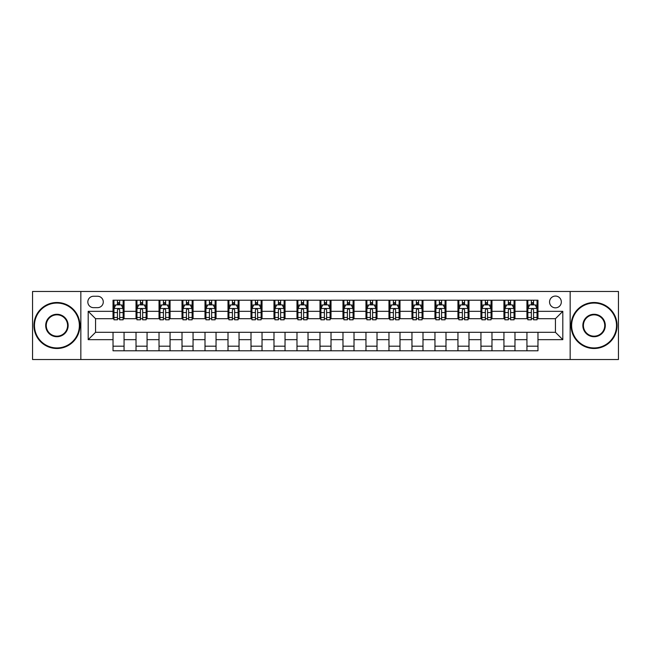 <?xml version="1.0" encoding="UTF-8"?>
<svg xmlns="http://www.w3.org/2000/svg" width="651" height="651" viewBox="0 0 651 651"><rect width="100%" height="100%" fill="white"/><g stroke="black" fill="none" stroke-linecap="round" stroke-linejoin="round"><path stroke-width="0.98" d="M555.441 296.067A5.883 5.883 0 0 0 549.558 301.95A5.883 5.883 0 0 0 555.441 307.842A5.883 5.883 0 0 0 561.333 301.95A5.883 5.883 0 0 0 555.441 296.067M570.162 359.531L618.45 359.531L618.45 291.469L570.162 291.469L570.162 359.531L80.838 359.531L80.838 291.469L32.55 291.469L32.55 359.531L80.838 359.531M93.532 307.654L97.577 307.654A5.704 5.704 0 0 0 103.281 301.95A5.704 5.704 0 0 0 97.577 296.254L93.532 296.254A5.704 5.704 0 0 0 87.828 301.95A5.704 5.704 0 0 0 93.532 307.654M570.162 291.469L80.838 291.469M113.03 339.667L88.194 339.667L88.194 311.333L113.03 311.333L113.03 318.697L95.559 318.697L95.559 332.303L113.03 332.303L113.03 350.791L537.97 350.791L537.97 332.303L555.441 332.303L555.441 318.697L537.97 318.697L537.97 311.333L562.806 311.333L562.806 339.667L537.97 339.667M537.97 311.333L537.97 300.209L113.03 300.209L113.03 311.333M526.936 300.209L526.936 318.697L527.855 318.697M531.346 318.697L533.551 318.697M537.051 318.697L537.97 318.697M526.936 318.697L514.054 318.697M503.939 300.209L503.939 318.697L504.859 318.697M508.35 318.697L510.563 318.697M503.939 318.697L491.057 318.697M480.943 300.209L480.943 318.697L481.862 318.697M485.361 318.697L487.566 318.697M480.943 318.697L468.069 318.697M457.946 300.209L457.946 318.697L458.865 318.697M462.365 318.697L464.57 318.697M457.946 318.697L445.072 318.697M434.958 300.209L434.958 318.697L435.877 318.697M439.368 318.697L441.573 318.697M434.958 318.697L422.076 318.697M411.961 300.209L411.961 318.697L412.88 318.697M416.371 318.697L418.585 318.697M411.961 318.697L399.079 318.697M388.964 300.209L388.964 318.697L389.884 318.697M393.383 318.697L395.588 318.697M388.964 318.697L376.091 318.697M365.968 300.209L365.968 318.697L366.887 318.697M370.386 318.697L372.592 318.697M365.968 318.697L353.094 318.697M342.979 300.209L342.979 318.697L343.899 318.697M347.39 318.697L349.595 318.697M342.979 318.697L330.098 318.697M319.983 300.209L319.983 318.697L320.902 318.697M324.393 318.697L326.607 318.697M319.983 318.697L307.101 318.697M296.986 300.209L296.986 318.697L297.906 318.697M301.405 318.697L303.61 318.697M296.986 318.697L284.113 318.697M273.99 300.209L273.99 318.697L274.909 318.697M278.408 318.697L280.614 318.697M273.99 318.697L261.116 318.697M251.001 300.209L251.001 318.697L251.921 318.697M255.412 318.697L257.617 318.697M251.001 318.697L238.12 318.697M228.005 300.209L228.005 318.697L228.924 318.697M232.415 318.697L234.629 318.697M228.005 318.697L215.123 318.697M205.008 300.209L205.008 318.697L205.928 318.697M209.427 318.697L211.632 318.697M205.008 318.697L192.135 318.697M182.011 300.209L182.011 318.697L182.931 318.697M186.43 318.697L188.635 318.697M182.011 318.697L169.138 318.697M159.023 300.209L159.023 318.697L159.943 318.697M163.434 318.697L165.639 318.697M159.023 318.697L146.141 318.697M136.026 300.209L136.026 318.697L136.946 318.697M140.437 318.697L142.65 318.697M136.026 318.697L123.145 318.697M113.03 318.697L113.949 318.697M117.449 318.697L119.654 318.697M113.03 332.303L124.064 332.303L124.064 350.791M537.97 332.303L124.064 332.303M124.064 300.209L124.064 318.697M113.03 304.806L113.949 304.806M117.449 304.806L119.654 304.806M123.145 304.806L124.064 304.806M113.03 346.194L124.064 346.194M136.026 332.303L136.026 350.791M147.061 300.209L147.061 318.697M136.026 304.806L136.946 304.806M140.437 304.806L142.65 304.806M146.141 304.806L147.061 304.806M147.061 332.303L147.061 350.791M136.026 346.194L147.061 346.194M159.023 332.303L159.023 350.791M170.057 332.303L170.057 350.791M159.023 346.194L170.057 346.194M170.057 300.209L170.057 318.697M159.023 304.806L159.943 304.806M163.434 304.806L165.639 304.806M169.138 304.806L170.057 304.806M182.011 332.303L182.011 350.791M193.054 332.303L193.054 350.791M182.011 346.194L193.054 346.194M193.054 300.209L193.054 318.697M182.011 304.806L182.931 304.806M186.43 304.806L188.635 304.806M192.135 304.806L193.054 304.806M205.008 332.303L205.008 350.791M216.042 332.303L216.042 350.791M205.008 346.194L216.042 346.194M216.042 300.209L216.042 318.697M205.008 304.806L205.928 304.806M209.427 304.806L211.632 304.806M215.123 304.806L216.042 304.806M228.005 332.303L228.005 350.791M239.039 332.303L239.039 350.791M228.005 346.194L239.039 346.194M239.039 300.209L239.039 318.697M228.005 304.806L228.924 304.806M232.415 304.806L234.629 304.806M238.12 304.806L239.039 304.806M251.001 332.303L251.001 350.791M262.036 332.303L262.036 350.791M251.001 346.194L262.036 346.194M262.036 300.209L262.036 318.697M251.001 304.806L251.921 304.806M255.412 304.806L257.617 304.806M261.116 304.806L262.036 304.806M273.99 332.303L273.99 350.791M285.032 332.303L285.032 350.791M273.99 346.194L285.032 346.194M285.032 300.209L285.032 318.697M273.99 304.806L274.909 304.806M278.408 304.806L280.614 304.806M284.113 304.806L285.032 304.806M296.986 332.303L296.986 350.791M308.021 332.303L308.021 350.791M296.986 346.194L308.021 346.194M308.021 300.209L308.021 318.697M296.986 304.806L297.906 304.806M301.405 304.806L303.61 304.806M307.101 304.806L308.021 304.806M319.983 332.303L319.983 350.791M331.017 332.303L331.017 350.791M319.983 346.194L331.017 346.194M331.017 300.209L331.017 318.697M319.983 304.806L320.902 304.806M324.393 304.806L326.607 304.806M330.098 304.806L331.017 304.806M342.979 332.303L342.979 350.791M354.014 332.303L354.014 350.791M342.979 346.194L354.014 346.194M354.014 300.209L354.014 318.697M342.979 304.806L343.899 304.806M347.39 304.806L349.595 304.806M353.094 304.806L354.014 304.806M365.968 332.303L365.968 350.791M377.01 332.303L377.01 350.791M365.968 346.194L377.01 346.194M377.01 300.209L377.01 318.697M365.968 304.806L366.887 304.806M370.386 304.806L372.592 304.806M376.091 304.806L377.01 304.806M388.964 332.303L388.964 350.791M399.999 332.303L399.999 350.791M388.964 346.194L399.999 346.194M399.999 300.209L399.999 318.697M388.964 304.806L389.884 304.806M393.383 304.806L395.588 304.806M399.079 304.806L399.999 304.806M411.961 332.303L411.961 350.791M422.995 332.303L422.995 350.791M411.961 346.194L422.995 346.194M422.995 300.209L422.995 318.697M411.961 304.806L412.88 304.806M416.371 304.806L418.585 304.806M422.076 304.806L422.995 304.806M434.958 332.303L434.958 350.791M445.992 332.303L445.992 350.791M434.958 346.194L445.992 346.194M445.992 300.209L445.992 318.697M434.958 304.806L435.877 304.806M439.368 304.806L441.573 304.806M445.072 304.806L445.992 304.806M457.946 332.303L457.946 350.791M468.989 332.303L468.989 350.791M457.946 346.194L468.989 346.194M468.989 300.209L468.989 318.697M457.946 304.806L458.865 304.806M462.365 304.806L464.57 304.806M468.069 304.806L468.989 304.806M480.943 332.303L480.943 350.791M491.977 332.303L491.977 350.791M480.943 346.194L491.977 346.194M491.977 300.209L491.977 318.697M480.943 304.806L481.862 304.806M485.361 304.806L487.566 304.806M491.057 304.806L491.977 304.806M503.939 332.303L503.939 350.791M514.974 332.303L514.974 350.791M503.939 346.194L514.974 346.194M514.974 300.209L514.974 318.697M503.939 304.806L504.859 304.806M508.35 304.806L510.563 304.806M514.054 304.806L514.974 304.806M526.936 332.303L526.936 350.791M526.936 346.194L537.97 346.194M526.936 304.806L527.855 304.806M531.346 304.806L533.551 304.806M537.051 304.806L537.97 304.806M95.559 318.697L88.194 311.333M95.559 332.303L88.194 339.667M562.806 311.333L555.441 318.697M562.806 339.667L555.441 332.303M119.654 302.601L117.449 302.601M123.145 317.493L119.654 317.493L119.654 319.796L123.145 319.796L123.145 308.574L121.306 304.896L115.788 304.896L113.949 308.574L113.949 319.796L117.449 319.796L117.449 317.493L113.949 317.493M113.949 308.574L113.949 300.209M123.145 308.574L123.145 300.209M117.449 304.896L117.449 300.209M119.654 300.209L119.654 304.896M119.654 317.493L119.654 309.957C118.921 308.541 118.181 308.541 117.449 309.957L117.449 317.493M142.65 302.601L140.437 302.601M146.141 317.493L142.65 317.493L142.65 319.796L146.141 319.796L146.141 308.574L144.302 304.896L138.785 304.896L136.946 308.574L136.946 319.796L140.437 319.796L140.437 317.493L136.946 317.493M136.946 308.574L136.946 300.209M146.141 308.574L146.141 300.209M140.437 304.896L140.437 300.209M142.65 300.209L142.65 304.896M142.65 317.493L142.65 309.957C141.91 308.541 141.177 308.541 140.437 309.957L140.437 317.493M165.639 302.601L163.434 302.601M169.138 317.493L165.639 317.493L165.639 319.796L169.138 319.796L169.138 308.574L167.299 304.896L161.782 304.896L159.943 308.574L159.943 319.796L163.434 319.796L163.434 317.493L159.943 317.493M159.943 308.574L159.943 300.209M169.138 308.574L169.138 300.209M163.434 304.896L163.434 300.209M165.639 300.209L165.639 304.896M165.639 317.493L165.639 309.957C164.906 308.541 164.174 308.541 163.434 309.957L163.434 317.493M188.635 302.601L186.43 302.601M192.135 317.493L188.635 317.493L188.635 319.796L192.135 319.796L192.135 308.574L190.295 304.896L184.77 304.896L182.931 308.574L182.931 319.796L186.43 319.796L186.43 317.493L182.931 317.493M182.931 308.574L182.931 300.209M192.135 308.574L192.135 300.209M186.43 304.896L186.43 300.209M188.635 300.209L188.635 304.896M188.635 317.493L188.635 309.957C187.903 308.541 187.162 308.541 186.43 309.957L186.43 317.493M211.632 302.601L209.427 302.601M215.123 317.493L211.632 317.493L211.632 319.796L215.123 319.796L215.123 308.574L213.284 304.896L207.767 304.896L205.928 308.574L205.928 319.796L209.427 319.796L209.427 317.493L205.928 317.493M205.928 308.574L205.928 300.209M215.123 308.574L215.123 300.209M209.427 304.896L209.427 300.209M211.632 300.209L211.632 304.896M211.632 317.493L211.632 309.957C210.9 308.541 210.159 308.541 209.427 309.957L209.427 317.493M56.922 303.057A22.443 22.443 0 0 0 34.479 325.5A22.443 22.443 0 0 0 56.922 347.943A22.443 22.443 0 0 0 79.365 325.5A22.443 22.443 0 0 0 56.922 303.057M56.922 348.497A22.997 22.997 0 0 1 33.933 325.5A22.997 22.997 0 0 1 56.922 302.503A22.997 22.997 0 0 1 79.918 325.5A22.997 22.997 0 0 1 56.922 348.497M56.922 314.278A11.222 11.222 0 0 1 68.143 325.5A11.222 11.222 0 0 1 56.922 336.722A11.222 11.222 0 0 1 45.7 325.5A11.222 11.222 0 0 1 56.922 314.278M56.922 336.168A10.668 10.668 0 0 0 67.59 325.5A10.668 10.668 0 0 0 56.922 314.832A10.668 10.668 0 0 0 46.254 325.5A10.668 10.668 0 0 0 56.922 336.168M594.078 303.057A22.443 22.443 0 0 0 571.635 325.5A22.443 22.443 0 0 0 594.078 347.943A22.443 22.443 0 0 0 616.521 325.5A22.443 22.443 0 0 0 594.078 303.057M594.078 348.497A22.997 22.997 0 0 1 571.082 325.5A22.997 22.997 0 0 1 594.078 302.503A22.997 22.997 0 0 1 617.067 325.5A22.997 22.997 0 0 1 594.078 348.497M594.078 314.278A11.222 11.222 0 0 1 605.3 325.5A11.222 11.222 0 0 1 594.078 336.722A11.222 11.222 0 0 1 582.857 325.5A11.222 11.222 0 0 1 594.078 314.278M594.078 336.168A10.668 10.668 0 0 0 604.746 325.5A10.668 10.668 0 0 0 594.078 314.832A10.668 10.668 0 0 0 583.41 325.5A10.668 10.668 0 0 0 594.078 336.168M234.629 302.601L232.415 302.601M238.12 317.493L234.629 317.493L234.629 319.796L238.12 319.796L238.12 308.574L236.28 304.896L230.763 304.896L228.924 308.574L228.924 319.796L232.415 319.796L232.415 317.493L228.924 317.493M228.924 308.574L228.924 300.209M238.12 308.574L238.12 300.209M232.415 304.896L232.415 300.209M234.629 300.209L234.629 304.896M234.629 317.493L234.629 309.957C233.888 308.541 233.156 308.541 232.415 309.957L232.415 317.493M257.617 302.601L255.412 302.601M261.116 317.493L257.617 317.493L257.617 319.796L261.116 319.796L261.116 308.574L259.277 304.896L253.76 304.896L251.921 308.574L251.921 319.796L255.412 319.796L255.412 317.493L251.921 317.493M251.921 308.574L251.921 300.209M261.116 308.574L261.116 300.209M255.412 304.896L255.412 300.209M257.617 300.209L257.617 304.896M257.617 317.493L257.617 309.957C256.885 308.541 256.152 308.541 255.412 309.957L255.412 317.493M280.614 302.601L278.408 302.601M284.113 317.493L280.614 317.493L280.614 319.796L284.113 319.796L284.113 308.574L282.274 304.896L276.748 304.896L274.909 308.574L274.909 319.796L278.408 319.796L278.408 317.493L274.909 317.493M274.909 308.574L274.909 300.209M284.113 308.574L284.113 300.209M278.408 304.896L278.408 300.209M280.614 300.209L280.614 304.896M280.614 317.493L280.614 309.957C279.881 308.541 279.141 308.541 278.408 309.957L278.408 317.493M303.61 302.601L301.405 302.601M307.101 317.493L303.61 317.493L303.61 319.796L307.101 319.796L307.101 308.574L305.262 304.896L299.745 304.896L297.906 308.574L297.906 319.796L301.405 319.796L301.405 317.493L297.906 317.493M297.906 308.574L297.906 300.209M307.101 308.574L307.101 300.209M301.405 304.896L301.405 300.209M303.61 300.209L303.61 304.896M303.61 317.493L303.61 309.957C302.878 308.541 302.137 308.541 301.405 309.957L301.405 317.493M326.607 302.601L324.393 302.601M330.098 317.493L326.607 317.493L326.607 319.796L330.098 319.796L330.098 308.574L328.259 304.896L322.741 304.896L320.902 308.574L320.902 319.796L324.393 319.796L324.393 317.493L320.902 317.493M320.902 308.574L320.902 300.209M330.098 308.574L330.098 300.209M324.393 304.896L324.393 300.209M326.607 300.209L326.607 304.896M326.607 317.493L326.607 309.957C325.866 308.541 325.134 308.541 324.393 309.957L324.393 317.493M349.595 302.601L347.39 302.601M353.094 317.493L349.595 317.493L349.595 319.796L353.094 319.796L353.094 308.574L351.255 304.896L345.738 304.896L343.899 308.574L343.899 319.796L347.39 319.796L347.39 317.493L343.899 317.493M343.899 308.574L343.899 300.209M353.094 308.574L353.094 300.209M347.39 304.896L347.39 300.209M349.595 300.209L349.595 304.896M349.595 317.493L349.595 309.957C348.863 308.541 348.13 308.541 347.39 309.957L347.39 317.493M372.592 302.601L370.386 302.601M376.091 317.493L372.592 317.493L372.592 319.796L376.091 319.796L376.091 308.574L374.252 304.896L368.726 304.896L366.887 308.574L366.887 319.796L370.386 319.796L370.386 317.493L366.887 317.493M366.887 308.574L366.887 300.209M376.091 308.574L376.091 300.209M370.386 304.896L370.386 300.209M372.592 300.209L372.592 304.896M372.592 317.493L372.592 309.957C371.859 308.541 371.119 308.541 370.386 309.957L370.386 317.493M395.588 302.601L393.383 302.601M399.079 317.493L395.588 317.493L395.588 319.796L399.079 319.796L399.079 308.574L397.24 304.896L391.723 304.896L389.884 308.574L389.884 319.796L393.383 319.796L393.383 317.493L389.884 317.493M389.884 308.574L389.884 300.209M399.079 308.574L399.079 300.209M393.383 304.896L393.383 300.209M395.588 300.209L395.588 304.896M395.588 317.493L395.588 309.957C394.856 308.541 394.115 308.541 393.383 309.957L393.383 317.493M418.585 302.601L416.371 302.601M422.076 317.493L418.585 317.493L418.585 319.796L422.076 319.796L422.076 308.574L420.237 304.896L414.72 304.896L412.88 308.574L412.88 319.796L416.371 319.796L416.371 317.493L412.88 317.493M412.88 308.574L412.88 300.209M422.076 308.574L422.076 300.209M416.371 304.896L416.371 300.209M418.585 300.209L418.585 304.896M418.585 317.493L418.585 309.957C417.844 308.541 417.112 308.541 416.371 309.957L416.371 317.493M441.573 302.601L439.368 302.601M445.072 317.493L441.573 317.493L441.573 319.796L445.072 319.796L445.072 308.574L443.233 304.896L437.716 304.896L435.877 308.574L435.877 319.796L439.368 319.796L439.368 317.493L435.877 317.493M435.877 308.574L435.877 300.209M445.072 308.574L445.072 300.209M439.368 304.896L439.368 300.209M441.573 300.209L441.573 304.896M441.573 317.493L441.573 309.957C440.841 308.541 440.109 308.541 439.368 309.957L439.368 317.493M464.57 302.601L462.365 302.601M468.069 317.493L464.57 317.493L464.57 319.796L468.069 319.796L468.069 308.574L466.23 304.896L460.705 304.896L458.865 308.574L458.865 319.796L462.365 319.796L462.365 317.493L458.865 317.493M458.865 308.574L458.865 300.209M468.069 308.574L468.069 300.209M462.365 304.896L462.365 300.209M464.57 300.209L464.57 304.896M464.57 317.493L464.57 309.957C463.837 308.541 463.097 308.541 462.365 309.957L462.365 317.493M487.566 302.601L485.361 302.601M491.057 317.493L487.566 317.493L487.566 319.796L491.057 319.796L491.057 308.574L489.218 304.896L483.701 304.896L481.862 308.574L481.862 319.796L485.361 319.796L485.361 317.493L481.862 317.493M481.862 308.574L481.862 300.209M491.057 308.574L491.057 300.209M485.361 304.896L485.361 300.209M487.566 300.209L487.566 304.896M487.566 317.493L487.566 309.957C486.834 308.541 486.094 308.541 485.361 309.957L485.361 317.493M510.563 302.601L508.35 302.601M514.054 317.493L510.563 317.493L510.563 319.796L514.054 319.796L514.054 308.574L512.215 304.896L506.698 304.896L504.859 308.574L504.859 319.796L508.35 319.796L508.35 317.493L504.859 317.493M504.859 308.574L504.859 300.209M514.054 308.574L514.054 300.209M508.35 304.896L508.35 300.209M510.563 300.209L510.563 304.896M510.563 317.493L510.563 309.957C509.823 308.541 509.09 308.541 508.35 309.957L508.35 317.493M533.551 302.601L531.346 302.601M537.051 317.493L533.551 317.493L533.551 319.796L537.051 319.796L537.051 308.574L535.212 304.896L529.694 304.896L527.855 308.574L527.855 319.796L531.346 319.796L531.346 317.493L527.855 317.493M527.855 308.574L527.855 300.209M537.051 308.574L537.051 300.209M531.346 304.896L531.346 300.209M533.551 300.209L533.551 304.896M533.551 317.493L533.551 309.957C532.819 308.541 532.087 308.541 531.346 309.957L531.346 317.493M136.026 339.667L124.064 339.667M136.026 311.333L124.064 311.333M159.023 311.333L147.061 311.333M159.023 339.667L147.061 339.667M182.011 311.333L170.057 311.333M182.011 339.667L170.057 339.667M205.008 311.333L193.054 311.333M205.008 339.667L193.054 339.667M228.005 311.333L216.042 311.333M228.005 339.667L216.042 339.667M251.001 311.333L239.039 311.333M251.001 339.667L239.039 339.667M273.99 311.333L262.036 311.333M273.99 339.667L262.036 339.667M296.986 311.333L285.032 311.333M296.986 339.667L285.032 339.667M319.983 311.333L308.021 311.333M319.983 339.667L308.021 339.667M342.979 311.333L331.017 311.333M342.979 339.667L331.017 339.667M365.968 311.333L354.014 311.333M365.968 339.667L354.014 339.667M388.964 311.333L377.01 311.333M388.964 339.667L377.01 339.667M411.961 311.333L399.999 311.333M411.961 339.667L399.999 339.667M434.958 311.333L422.995 311.333M434.958 339.667L422.995 339.667M457.946 311.333L445.992 311.333M457.946 339.667L445.992 339.667M480.943 311.333L468.989 311.333M480.943 339.667L468.989 339.667M503.939 311.333L491.977 311.333M503.939 339.667L491.977 339.667M526.936 311.333L514.974 311.333M526.936 339.667L514.974 339.667M123.104 308.484L113.998 308.484M113.949 305.116L115.683 305.116M121.42 305.116L123.145 305.116M117.449 312.561L113.949 312.561M123.145 312.561L119.654 312.561M119.654 303.765L117.449 303.765M146.101 308.484L136.995 308.484M136.946 305.116L138.671 305.116M144.416 305.116L146.141 305.116M140.437 312.561L136.946 312.561M146.141 312.561L142.65 312.561M142.65 303.765L140.437 303.765M169.089 308.484L159.983 308.484M159.943 305.116L161.668 305.116M167.405 305.116L169.138 305.116M163.434 312.561L159.943 312.561M169.138 312.561L165.639 312.561M165.639 303.765L163.434 303.765M192.086 308.484L182.98 308.484M182.931 305.116L184.664 305.116M190.401 305.116L192.135 305.116M186.43 312.561L182.931 312.561M192.135 312.561L188.635 312.561M188.635 303.765L186.43 303.765M215.082 308.484L205.976 308.484M205.928 305.116L207.661 305.116M213.398 305.116L215.123 305.116M209.427 312.561L205.928 312.561M215.123 312.561L211.632 312.561M211.632 303.765L209.427 303.765M238.079 308.484L228.973 308.484M228.924 305.116L230.649 305.116M236.394 305.116L238.12 305.116M232.415 312.561L228.924 312.561M238.12 312.561L234.629 312.561M234.629 303.765L232.415 303.765M261.067 308.484L251.961 308.484M251.921 305.116L253.646 305.116M259.383 305.116L261.116 305.116M255.412 312.561L251.921 312.561M261.116 312.561L257.617 312.561M257.617 303.765L255.412 303.765M284.064 308.484L274.958 308.484M274.909 305.116L276.642 305.116M282.379 305.116L284.113 305.116M278.408 312.561L274.909 312.561M284.113 312.561L280.614 312.561M280.614 303.765L278.408 303.765M307.06 308.484L297.955 308.484M297.906 305.116L299.639 305.116M305.376 305.116L307.101 305.116M301.405 312.561L297.906 312.561M307.101 312.561L303.61 312.561M303.61 303.765L301.405 303.765M330.049 308.484L320.951 308.484M320.902 305.116L322.627 305.116M328.373 305.116L330.098 305.116M324.393 312.561L320.902 312.561M330.098 312.561L326.607 312.561M326.607 303.765L324.393 303.765M353.045 308.484L343.94 308.484M343.899 305.116L345.624 305.116M351.361 305.116L353.094 305.116M347.39 312.561L343.899 312.561M353.094 312.561L349.595 312.561M349.595 303.765L347.39 303.765M376.042 308.484L366.936 308.484M366.887 305.116L368.621 305.116M374.358 305.116L376.091 305.116M370.386 312.561L366.887 312.561M376.091 312.561L372.592 312.561M372.592 303.765L370.386 303.765M399.039 308.484L389.933 308.484M389.884 305.116L391.617 305.116M397.354 305.116L399.079 305.116M393.383 312.561L389.884 312.561M399.079 312.561L395.588 312.561M395.588 303.765L393.383 303.765M422.027 308.484L412.921 308.484M412.88 305.116L414.606 305.116M420.351 305.116L422.076 305.116M416.371 312.561L412.88 312.561M422.076 312.561L418.585 312.561M418.585 303.765L416.371 303.765M445.024 308.484L435.918 308.484M435.877 305.116L437.602 305.116M443.339 305.116L445.072 305.116M439.368 312.561L435.877 312.561M445.072 312.561L441.573 312.561M441.573 303.765L439.368 303.765M468.02 308.484L458.914 308.484M458.865 305.116L460.599 305.116M466.336 305.116L468.069 305.116M462.365 312.561L458.865 312.561M468.069 312.561L464.57 312.561M464.57 303.765L462.365 303.765M491.017 308.484L481.911 308.484M481.862 305.116L483.595 305.116M489.332 305.116L491.057 305.116M485.361 312.561L481.862 312.561M491.057 312.561L487.566 312.561M487.566 303.765L485.361 303.765M514.005 308.484L504.899 308.484M504.859 305.116L506.584 305.116M512.329 305.116L514.054 305.116M508.35 312.561L504.859 312.561M514.054 312.561L510.563 312.561M510.563 303.765L508.35 303.765M537.002 308.484L527.896 308.484M527.855 305.116L529.58 305.116M535.317 305.116L537.051 305.116M531.346 312.561L527.855 312.561M537.051 312.561L533.551 312.561M533.551 303.765L531.346 303.765"/></g></svg>
